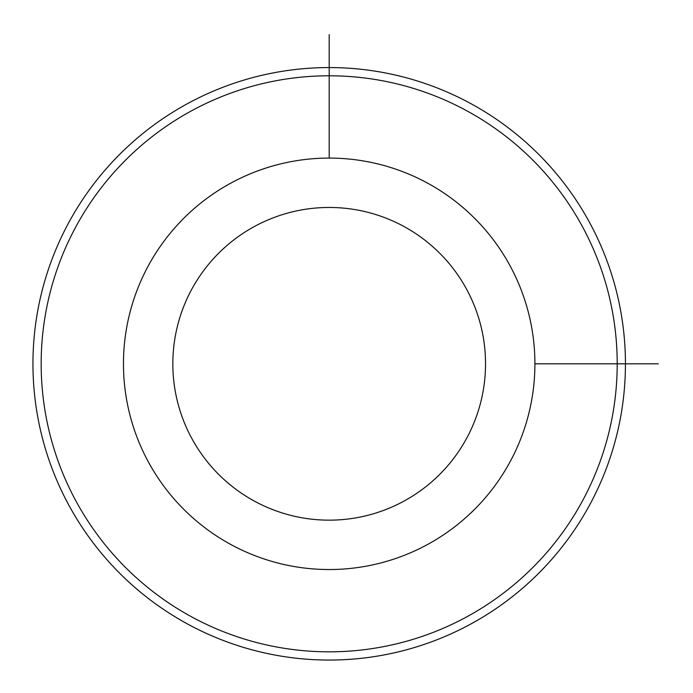 <?xml version="1.0" encoding="UTF-8"?>
<svg xmlns="http://www.w3.org/2000/svg" width="693" height="693" viewBox="0 0 693 693"><rect width="100%" height="100%" fill="white"/><g stroke="black" fill="none" stroke-linecap="round" stroke-linejoin="round"><path stroke-width="1.04" d="M148.648 265.176A205.726 205.726 0 0 1 427.824 183.273A205.726 205.726 0 0 1 509.727 462.439A205.726 205.726 0 0 1 230.561 544.351A205.726 205.726 0 0 1 148.648 265.176M191.978 288.851A156.349 156.349 0 0 1 404.149 226.602A156.349 156.349 0 0 1 466.398 438.764A156.349 156.349 0 0 1 254.236 501.022A156.349 156.349 0 0 1 191.978 288.851M581.947 501.888A288.011 288.011 0 0 1 191.112 616.571A288.011 288.011 0 0 1 76.429 225.727A288.011 288.011 0 0 1 467.273 111.053A288.011 288.011 0 0 1 581.947 501.888M69.213 221.786A296.24 296.24 0 0 1 471.214 103.829A296.24 296.24 0 0 1 589.171 505.838A296.24 296.24 0 0 1 187.162 623.787A296.24 296.24 0 0 1 69.213 221.786M534.918 363.808L658.35 363.808M329.192 158.082L329.192 34.65"/></g></svg>
